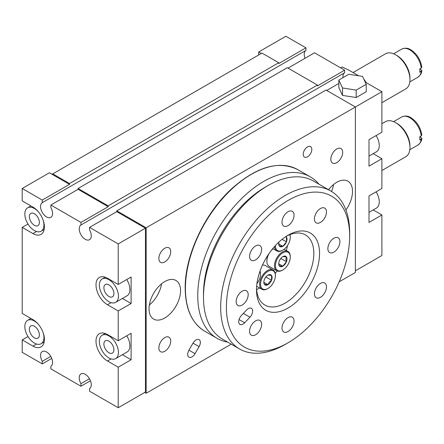 <?xml version="1.0" encoding="UTF-8"?>
<svg xmlns="http://www.w3.org/2000/svg" width="444" height="444" viewBox="0 0 444 444"><rect width="100%" height="100%" fill="white"/><g stroke="black" fill="none" stroke-linecap="round" stroke-linejoin="round"><path stroke-width="0.67" d="M307.514 156.81A6.077 3.508 120 0 0 311.488 151.448A6.077 3.508 120 0 0 310.556 146.581A6.077 3.508 120 0 0 307.514 146.881A6.077 3.508 120 0 0 303.546 152.237A6.077 3.508 120 0 0 304.479 157.109A6.077 3.508 120 0 0 307.514 156.81M396.942 123.41L395.626 122.649L396.942 123.41A18.404 10.623 60 0 1 409.956 145.948L409.956 147.469A20.269 11.699 -120 0 0 395.626 122.649A20.269 11.699 -120 0 0 395.621 122.649A20.269 11.699 -120 0 0 385.492 121.645L381.896 123.721M381.896 170.524L405.755 156.749A20.269 11.699 -120 0 0 409.956 147.469M396.942 55.567L395.626 54.806L396.942 55.567A18.404 10.623 60 0 1 409.956 78.105L409.956 79.626A20.269 11.699 -120 0 0 395.626 54.806A20.269 11.699 -120 0 0 395.621 54.806A20.269 11.699 -120 0 0 385.492 53.802L353.03 72.544M381.896 102.681L405.755 88.905A20.269 11.699 -120 0 0 409.956 79.626M34.382 213.725A7.093 4.096 -120 0 0 30.836 213.375A7.093 4.096 -120 0 0 29.748 219.059A7.093 4.096 -120 0 0 34.382 225.308A7.093 4.096 -120 0 0 37.929 225.657A7.093 4.096 -120 0 0 39.017 219.974A7.093 4.096 -120 0 0 34.382 213.725M34.382 326.246A7.093 4.096 -120 0 0 30.836 325.896A7.093 4.096 -120 0 0 29.748 331.579A7.093 4.096 -120 0 0 34.382 337.834A7.093 4.096 -120 0 0 37.929 338.184A7.093 4.096 -120 0 0 39.017 332.501A7.093 4.096 -120 0 0 34.382 326.246M108.902 341.142A7.093 4.096 -120 0 0 105.35 340.787A7.093 4.096 -120 0 0 104.268 346.475A7.093 4.096 -120 0 0 108.902 352.725A7.093 4.096 -120 0 0 112.449 353.074A7.093 4.096 -120 0 0 113.531 347.391A7.093 4.096 -120 0 0 108.902 341.142M108.902 284.882A7.093 4.096 -120 0 0 105.35 284.526A7.093 4.096 -120 0 0 104.268 290.209A7.093 4.096 -120 0 0 108.902 296.464A7.093 4.096 -120 0 0 112.449 296.814A7.093 4.096 -120 0 0 113.531 291.131A7.093 4.096 -120 0 0 108.902 284.882M336.752 162.654A8.381 4.84 120 0 0 342.23 155.267A8.381 4.84 120 0 0 340.942 148.557A8.381 4.84 120 0 0 336.752 148.968A8.381 4.84 120 0 0 331.28 156.355A8.381 4.84 120 0 0 332.567 163.065A8.381 4.84 120 0 0 336.752 162.654M164.791 261.932A8.381 4.84 120 0 0 170.263 254.551A8.381 4.84 120 0 0 168.975 247.841A8.381 4.84 120 0 0 164.791 248.252A8.381 4.84 120 0 0 159.313 255.639A8.381 4.84 120 0 0 160.6 262.349A8.381 4.84 120 0 0 164.791 261.932M164.791 351.293A8.381 4.84 120 0 0 170.263 343.906A8.381 4.84 120 0 0 168.975 337.196A8.381 4.84 120 0 0 164.791 337.612A8.381 4.84 120 0 0 159.313 344.994A8.381 4.84 120 0 0 160.6 351.704A8.381 4.84 120 0 0 164.791 351.293M196.054 339.943A6.077 3.508 120 0 0 193.012 343.151L188.961 350.172A6.077 3.508 120 0 0 188.961 357.192A6.077 3.508 120 0 0 195.038 353.685L199.09 346.664A6.077 3.508 120 0 0 199.09 339.643A6.077 3.508 120 0 0 196.054 339.943M376.096 135.581A13.498 7.792 60 0 1 376.462 151.781L368.997 156.088M108.902 301.692A13.498 7.792 -120 0 0 115.645 302.358A13.498 7.792 -120 0 0 117.716 291.541A13.498 7.792 -120 0 0 108.902 279.648A13.498 7.792 -120 0 0 102.153 278.982A13.498 7.792 -120 0 0 100.083 289.799A13.498 7.792 -120 0 0 108.902 301.692M115.645 302.358L127.112 295.743A13.498 7.792 -120 0 0 126.745 279.542M108.902 357.953A13.498 7.792 -120 0 0 115.645 358.619A13.498 7.792 -120 0 0 117.716 347.807A13.498 7.792 -120 0 0 108.902 335.914A13.498 7.792 -120 0 0 102.153 335.242A13.498 7.792 -120 0 0 100.083 346.059A13.498 7.792 -120 0 0 108.902 357.953M115.645 358.619L127.112 352.003A13.498 7.792 -120 0 0 126.745 335.803M38.339 324.298A13.498 7.792 -120 0 0 34.382 321.018A13.498 7.792 -120 0 0 27.633 320.352A13.498 7.792 -120 0 0 25.563 331.169A13.498 7.792 -120 0 0 34.382 343.062A13.498 7.792 -120 0 0 41.131 343.728A13.498 7.792 -120 0 0 43.068 332.484M38.339 211.771A13.498 7.792 -120 0 0 34.382 208.497A13.498 7.792 -120 0 0 27.633 207.825A13.498 7.792 -120 0 0 25.563 218.642A13.498 7.792 -120 0 0 34.382 230.536A13.498 7.792 -120 0 0 41.131 231.207A13.498 7.792 -120 0 0 43.068 219.963M376.096 191.841A13.498 7.792 60 0 1 376.462 208.042L368.997 212.349M345.932 209.984A22.294 12.87 120 0 0 347.902 181.18A22.294 12.87 120 0 0 336.752 182.284A22.294 12.87 120 0 0 328.527 189.716M331.563 191.486A22.294 12.87 120 0 0 333.561 184.504M164.791 317.976A22.294 12.87 120 0 0 179.354 298.329A22.294 12.87 120 0 0 175.935 280.464A22.294 12.87 120 0 0 164.791 281.568A22.294 12.87 120 0 0 150.222 301.215A22.294 12.87 120 0 0 153.641 319.081A22.294 12.87 120 0 0 164.791 317.976M149.351 305A22.294 12.87 120 0 0 161.594 283.788M90.448 380.752L80.952 386.23L50.86 368.859L50.86 366.278A8.514 4.912 -120 0 0 52.109 359.44A8.514 4.912 -120 0 0 46.565 351.981A8.514 4.912 -120 0 0 42.308 351.559A8.514 4.912 -120 0 0 42.263 361.311L42.263 363.891L51.754 358.413M118.215 407.742L145.443 392.024L145.443 228.205L118.215 243.923L118.215 284.465L107.465 278.26A16.212 9.363 -120 0 0 99.362 277.456A16.212 9.363 -120 0 0 96.875 290.448A16.212 9.363 -120 0 0 107.465 304.734L118.215 310.939L118.215 340.726L107.465 334.521A16.212 9.363 -120 0 0 99.362 333.716A16.212 9.363 -120 0 0 96.875 346.709A16.212 9.363 -120 0 0 107.465 361L118.215 367.205L118.215 407.742L89.555 391.197L89.555 388.617A8.514 4.912 -120 0 0 90.804 381.779A8.514 4.912 -120 0 0 85.254 374.32A8.514 4.912 -120 0 0 80.997 373.898A8.514 4.912 -120 0 0 80.952 383.649L80.952 386.23M419.78 140.038L421.8 138.467L421.201 137.551L419.78 136.73A16.212 9.363 60 0 1 419.78 140.038M419.78 136.73L421.212 135.903A16.212 9.363 -120 0 0 409.84 117.754A16.212 9.363 -120 0 0 401.731 116.95C404.922 115.557 407.964 115.79 410.85 117.654C416.933 121.678 420.585 127.461 421.8 135.004L421.212 135.903M419.78 72.194L421.8 70.624L421.201 69.708L419.78 68.887A16.212 9.363 60 0 1 419.78 72.194M419.78 68.887L421.212 68.06A16.212 9.363 -120 0 0 409.84 49.906A16.212 9.363 -120 0 0 401.731 49.106C404.922 47.713 407.964 47.946 410.85 49.806C416.933 53.835 420.585 59.618 421.8 67.161L421.212 68.06M318.936 184.177A93.223 53.824 120 0 0 310.278 176.84A93.223 53.824 120 0 0 238.439 201.815A93.223 53.824 120 0 0 197.747 295.637A93.223 53.824 120 0 0 217.055 338.311A93.223 53.824 120 0 0 227.739 342.135M355.383 270.818L381.896 255.511L381.896 214.968L373.182 209.934M338.816 83.466L326.723 90.448M381.896 214.968L368.997 222.416L368.997 195.937L381.896 188.495L381.896 158.708L368.997 166.15L368.997 139.677L381.896 132.229L381.896 91.692L355.383 106.993L355.383 272.472L339.161 281.835M381.896 91.692L365.173 82.035M356.188 97.53L366.222 91.742L366.222 84.293L362.548 76.385L348.845 74.265L338.816 80.053L338.816 87.501L342.485 95.41L356.188 97.53L356.188 90.088L366.222 84.293M28 336.552L22.2 339.899L22.2 352.308L42.263 363.891M78.088 188.489L108.181 205.866L317.41 85.07L287.312 67.693L78.088 188.489L78.088 189.316L50.86 205.039L50.86 207.62A8.514 4.912 60 0 1 50.816 217.371A8.514 4.912 60 0 1 42.33 212.498A8.514 4.912 60 0 1 42.263 202.658L42.263 200.072L69.492 184.354L52.048 174.281L261.988 53.075L278.715 62.732L278.715 63.559L305.944 47.841L285.881 36.258L258.652 51.976L258.652 55.001M381.896 158.708L373.182 153.674M42.263 202.658L305.944 50.422L305.944 47.841M305.944 50.422A8.514 4.912 -120 0 0 305.05 58.286M288.028 68.11L314.541 52.803L344.638 70.18L344.638 72.761A8.514 4.912 60 0 0 342.979 77.65M52.764 173.87L69.492 183.527L278.715 62.732M69.492 184.354L69.492 183.527M354.667 106.582L355.383 106.993L146.159 227.789L116.783 210.828L326.007 90.032L354.667 106.582M231.224 344.15L146.159 393.267L146.159 227.789M261.272 53.491L258.652 51.976M363.902 79.298L364.518 79.87L364.241 80.031M364.518 79.87L366.067 82.551M358.63 75.78L349.206 70.335L342.18 66.972L340.631 67.865M118.215 243.923L89.555 227.378L89.555 229.959A8.514 4.912 -120 0 1 89.51 239.71A8.514 4.912 -120 0 1 81.019 234.837A8.514 4.912 -120 0 1 80.952 224.997L344.638 72.761M50.86 205.039L80.952 222.411L80.952 224.997M52.048 174.281L49.428 172.772L22.2 188.489L42.263 200.072M22.2 188.489L22.2 200.899L32.95 207.104A16.212 9.363 -120 0 1 43.54 221.395A16.212 9.363 -120 0 1 41.053 234.388A16.212 9.363 -120 0 1 32.95 233.583L22.2 227.378L22.2 313.425L32.95 319.63A16.212 9.363 -120 0 1 43.54 333.916A16.212 9.363 -120 0 1 41.053 346.908A16.212 9.363 -120 0 1 32.95 346.104L22.2 339.899M50.771 356.399L42.263 361.311M122.394 298.462L131.113 303.496L131.113 277.017L118.215 284.465M131.113 303.496L118.215 310.939M122.394 354.723L131.113 359.757L131.113 333.283L118.215 340.726M131.113 359.757L118.215 367.205M144.727 392.441L146.159 393.267M116.783 210.828L116.783 211.655L89.555 227.378M145.443 228.205L116.783 211.655M317.41 85.07L317.41 85.897L344.638 70.18M80.952 222.411L108.181 206.693L108.181 205.866M28 224.031L22.2 227.378M89.466 378.738L80.952 383.649M78.088 189.316L108.181 206.693M338.816 80.053L342.485 87.968L342.485 95.41M342.485 87.968L356.188 90.088M248.313 308.608A6.077 3.508 120 0 0 246.664 309.934L241.37 315.523A6.077 3.508 120 0 0 239.976 324.425A6.077 3.508 120 0 0 244.661 322.799L249.955 317.205A6.077 3.508 120 0 0 251.354 308.303A6.077 3.508 120 0 0 248.313 308.608M288.028 200.488A87.146 50.316 120 0 0 226.407 307.22A87.146 50.316 120 0 0 288.028 342.796L285.165 344.45A91.198 52.653 -60 0 1 239.566 348.967A91.198 52.653 -60 0 1 225.585 275.891A91.198 52.653 -60 0 1 285.165 195.521A91.198 52.653 -60 0 1 330.763 191.009A91.198 52.653 -60 0 1 349.65 232.756L349.65 236.064A87.146 50.316 120 0 0 288.028 200.488M288.028 235.237L288.028 235.237A44.589 25.741 -60 0 1 319.558 253.441A44.589 25.741 -60 0 1 288.028 308.047A44.589 25.741 -60 0 1 256.504 289.843A44.589 25.741 -60 0 1 288.028 235.237L288.028 235.237M256.538 288.128A40.532 23.404 120 0 0 264.896 305.089A40.532 23.404 120 0 0 285.165 303.08A40.532 23.404 120 0 0 311.644 267.366A40.532 23.404 120 0 0 305.428 234.887A40.532 23.404 120 0 0 286.563 236.125M203.48 297.291L203.48 293.978A87.146 50.316 -60 0 1 265.101 187.251L267.965 185.598A91.198 52.653 120 0 0 203.48 297.291A91.198 52.653 120 0 0 222.366 339.038L239.566 348.967M256.632 289.616A40.532 23.404 120 0 0 259.368 288.189A40.532 23.404 120 0 0 259.685 288.006M275.241 273.487A40.532 23.404 120 0 0 277.073 270.907M286.386 250.555A40.532 23.404 120 0 0 287.429 245.626M255.605 334.754A8.514 4.912 120 0 0 261.166 327.256A8.514 4.912 120 0 0 259.862 320.435A8.514 4.912 120 0 0 255.605 320.857A8.514 4.912 120 0 0 250.044 328.355A8.514 4.912 120 0 0 251.348 335.176A8.514 4.912 120 0 0 255.605 334.754M242.174 305.067A8.514 4.912 120 0 0 247.735 297.569A8.514 4.912 120 0 0 246.431 290.748A8.514 4.912 120 0 0 242.174 291.17A8.514 4.912 120 0 0 236.613 298.668A8.514 4.912 120 0 0 237.917 305.489A8.514 4.912 120 0 0 242.174 305.067M255.605 259.868A8.514 4.912 120 0 0 261.166 252.37A8.514 4.912 120 0 0 259.862 245.549A8.514 4.912 120 0 0 255.605 245.97A8.514 4.912 120 0 0 250.044 253.469A8.514 4.912 120 0 0 251.348 260.289A8.514 4.912 120 0 0 255.605 259.868M288.028 225.641A8.514 4.912 120 0 0 293.589 218.137A8.514 4.912 120 0 0 292.285 211.316A8.514 4.912 120 0 0 288.028 211.738A8.514 4.912 120 0 0 282.467 219.242A8.514 4.912 120 0 0 283.777 226.063A8.514 4.912 120 0 0 288.028 225.641M320.457 222.427A8.514 4.912 120 0 0 326.018 214.929A8.514 4.912 120 0 0 324.714 208.108A8.514 4.912 120 0 0 320.457 208.53A8.514 4.912 120 0 0 314.896 216.028A8.514 4.912 120 0 0 316.2 222.849A8.514 4.912 120 0 0 320.457 222.427M333.888 252.114A8.514 4.912 120 0 0 339.449 244.616A8.514 4.912 120 0 0 338.145 237.795A8.514 4.912 120 0 0 333.888 238.217A8.514 4.912 120 0 0 328.327 245.715A8.514 4.912 120 0 0 329.631 252.536A8.514 4.912 120 0 0 333.888 252.114M320.457 297.314A8.514 4.912 120 0 0 326.018 289.81A8.514 4.912 120 0 0 324.714 282.995A8.514 4.912 120 0 0 320.457 283.411A8.514 4.912 120 0 0 314.896 290.914A8.514 4.912 120 0 0 316.2 297.735A8.514 4.912 120 0 0 320.457 297.314M288.028 331.546A8.514 4.912 120 0 0 293.589 324.042A8.514 4.912 120 0 0 292.285 317.221A8.514 4.912 120 0 0 288.028 317.643A8.514 4.912 120 0 0 282.467 325.147A8.514 4.912 120 0 0 283.777 331.968A8.514 4.912 120 0 0 288.028 331.546M288.028 342.796A87.146 50.316 120 0 0 288.034 342.796A87.146 50.316 120 0 0 349.65 236.064M285.165 344.45L288.034 342.796M330.763 191.009L313.564 181.08A91.198 52.653 120 0 0 267.965 185.598L265.101 187.251M269.675 252.636A11.144 6.438 120 0 0 266.855 261.25L266.855 260.7A10.478 6.05 -60 0 1 268.57 254.24M271.883 249.695A10.478 6.05 -60 0 1 273.01 248.718M273.077 248.757A11.144 6.438 120 0 0 270.984 250.86M290.271 257.109A10.478 6.05 120 0 0 282.861 252.836A10.478 6.05 120 0 0 275.452 265.667A10.478 6.05 120 0 0 282.861 269.946A10.478 6.05 120 0 0 290.271 257.109L290.271 256.565A11.144 6.438 -60 0 0 287.962 251.465L284.11 249.239M282.861 269.946L282.39 270.218A11.144 6.438 -60 0 1 276.812 270.768A11.144 6.438 -60 0 1 274.503 265.667A11.144 6.438 -60 0 1 279.37 254.451A11.144 6.438 -60 0 1 287.962 251.465M286.996 259.002A5.85 3.38 120 0 0 286.441 256.932A5.85 3.38 120 0 0 282.861 256.61A5.85 3.38 120 0 0 279.276 261.066A5.85 3.38 120 0 0 278.721 263.775A5.85 3.38 120 0 0 279.276 265.845A5.85 3.38 120 0 0 282.861 266.167A5.85 3.38 120 0 0 286.441 261.71A5.85 3.38 120 0 0 286.996 259.002M278.732 263.447L279.276 265.845L282.861 266.167L286.441 261.71L285.886 259.002L286.441 256.932L282.861 256.61M266.855 261.25A11.144 6.438 120 0 0 269.164 266.35L276.812 270.768M279.481 260.578L281.069 258.119M278.765 263.803L282.861 266.167M281.069 258.608L286.441 261.71M267.965 288.472A10.478 6.05 120 0 0 271.673 285.187A10.478 6.05 120 0 0 275.374 275.641A10.478 6.05 120 0 0 264.263 274.647A10.478 6.05 120 0 0 260.811 286.263A10.478 6.05 120 0 0 267.965 288.472L267.493 288.744A11.144 6.438 -60 0 1 261.921 289.294A11.144 6.438 -60 0 1 263.553 274.037A11.144 6.438 -60 0 1 273.066 269.991L265.418 265.573A11.144 6.438 120 0 0 262.448 265.129M273.066 269.991A11.144 6.438 -60 0 1 275.374 275.091L275.374 275.641M270.035 282.856A5.85 3.38 120 0 0 271.55 280.236A5.85 3.38 120 0 0 271.55 275.458A5.85 3.38 120 0 0 267.965 275.141A5.85 3.38 120 0 0 264.385 279.598A5.85 3.38 120 0 0 263.83 282.306A5.85 3.38 120 0 0 264.385 284.371A5.85 3.38 120 0 0 267.965 284.693A5.85 3.38 120 0 0 270.035 282.856M263.841 281.968L264.385 284.371L267.965 284.693L269.203 282.145L271.55 280.236L271.55 275.458L267.965 275.141M264.591 279.104L266.178 276.645M263.875 282.329L267.965 284.693M266.178 277.134L271.55 280.236M256.926 283.672A10.478 6.05 120 0 0 260.484 274.309A10.478 6.05 120 0 0 259.923 271.373M260.045 271.029A11.144 6.438 -60 0 1 260.484 273.759L260.484 274.309M275.458 245.521A10.478 6.05 120 0 0 279.154 251.082A10.478 6.05 120 0 0 282.861 250.089A10.478 6.05 120 0 0 290.271 237.257A10.478 6.05 120 0 0 289.843 234.637M282.861 250.089L282.39 250.361A11.144 6.438 -60 0 1 278.449 251.415A11.144 6.438 -60 0 1 276.812 250.91A11.144 6.438 -60 0 1 274.531 246.537M290.015 234.571A11.144 6.438 -60 0 1 290.271 236.708L290.271 237.257M279.026 241.952A5.85 3.38 120 0 0 278.721 243.923A5.85 3.38 120 0 0 279.276 245.987A5.85 3.38 120 0 0 282.861 246.309A5.85 3.38 120 0 0 286.441 241.852A5.85 3.38 120 0 0 286.441 237.074A5.85 3.38 120 0 0 285.908 236.541M278.732 243.584L279.276 245.987L282.861 246.309L286.441 241.852L286.441 237.074L285.475 236.835M278.765 243.945L282.861 246.309M282.073 239.333L286.441 241.852M409.812 149.728L417.948 145.033A16.212 9.363 -120 0 0 421.212 139.211M409.812 81.885L417.948 77.189A16.212 9.363 -120 0 0 421.212 71.367M297.957 169.725A93.223 53.824 120 0 0 226.118 194.7A93.223 53.824 120 0 0 185.426 288.522A93.223 53.824 120 0 0 204.734 331.196C191.947 323.332 185.431 308.996 185.187 288.189C184.76 255.772 204.695 213.253 231.835 188.6C256.749 166.55 278.793 160.256 297.957 169.725L310.278 176.84M36.552 231.502L32.95 233.583M36.552 344.022L32.95 346.104M111.072 358.919L107.465 361M111.072 302.658L107.465 304.734M188.961 350.172L195.038 353.685M193.012 343.151L199.09 346.664M243.373 313.409L249.955 317.205M239.044 319.552L244.661 322.799M41.131 343.728L44.189 341.963M41.131 231.207L44.189 229.443M204.734 331.196L217.055 338.311M393.595 53.802L401.731 49.106M393.595 121.645L401.731 116.95M27.633 207.825L30.914 205.933M27.633 320.352L30.914 318.453M102.153 335.242L105.211 333.477M102.153 278.982L105.211 277.217M421.8 70.624C421.861 72.838 420.573 75.025 417.948 77.189M421.8 138.467C421.861 140.681 420.573 142.868 417.948 145.033M261.921 289.294L256.649 286.252M276.812 250.91L272.783 248.585"/></g></svg>
